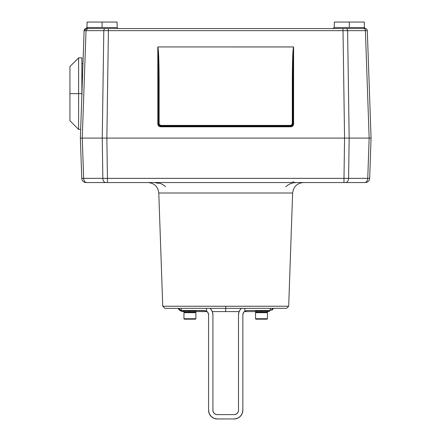 <?xml version="1.0" encoding="UTF-8"?>
<svg xmlns="http://www.w3.org/2000/svg" width="441" height="441" viewBox="0 0 441 441"><rect width="100%" height="100%" fill="white"/><g stroke="black" fill="none" stroke-linecap="round" stroke-linejoin="round"><path stroke-width="0.66" d="M83.647 43.924L83.542 46.994L83.647 43.924M117.041 22.05L102.086 22.05L102.086 27.507L117.229 27.507L117.041 22.05L87.131 22.05L86.938 27.535L102.086 27.507L102.086 22.05L87.131 22.05M87.037 27.524L87.335 27.507A1.086 1.058 -90 0 1 86.276 28.555L84.11 30.65L86.017 30.65L87.55 28.555L86.017 30.65L103.806 30.65A2.166 1.532 -90 0 1 105.338 28.555A2.166 1.532 90 0 0 103.806 30.65L108.409 30.65L108.409 28.555L86.276 28.555A1.086 1.058 90 0 0 87.335 27.507L117.229 27.507A1.086 1.086 0 0 0 118.315 28.555M367.309 30.65L371.063 138.083L349.167 138.083L369.156 138.083L349.167 138.083L348.583 178.357A4.338 3.065 90 0 1 345.518 182.546L107.433 182.546L343.986 182.546L343.986 178.357L343.986 182.546L345.518 182.546A4.338 3.065 -90 0 0 348.583 178.357L107.433 178.357L107.433 182.546L86.734 182.546L105.901 182.546A4.338 3.065 -90 0 1 102.836 178.357A4.338 3.065 90 0 0 105.901 182.546L107.433 182.546L107.433 178.357L348.583 178.357L349.167 138.083L344.564 138.083L343.986 178.357L344.564 138.083L106.854 138.083L344.564 138.083L106.854 138.083L107.433 178.357L83.669 178.357A4.338 3.065 90 0 0 86.734 182.546L86.1 182.546A4.338 4.338 0 0 1 81.767 178.357A4.338 4.338 0 0 0 86.1 182.546L86.734 182.546A4.338 3.065 -90 0 1 83.669 178.357L107.433 178.357L106.854 138.083L102.257 138.083L102.836 178.357L102.257 138.083L106.854 138.083L82.263 138.083L102.257 138.083L82.263 138.083L83.669 178.357L81.767 178.357L83.669 178.357L82.263 138.083L80.361 138.083L81.767 178.357L80.361 138.083L82.263 138.083L80.361 138.083L84.11 30.65L80.361 138.083L82.263 138.083L86.017 30.65L82.263 138.083L102.257 138.083L103.806 30.65L84.11 30.65L86.276 28.555L365.142 28.555A1.086 1.058 -90 0 1 364.084 27.507L334.19 27.507L349.333 27.507L349.333 22.05L334.377 22.05L349.333 22.05L349.333 27.507L364.084 27.507L365.142 28.555A1.086 1.058 90 0 1 364.084 27.507L365.413 28.571L363.869 28.555A2.166 1.532 90 0 1 365.402 30.65A2.166 1.532 -90 0 0 363.869 28.555L343.015 28.555L343.015 30.65L347.613 30.65A2.166 1.532 -90 0 0 346.08 28.555A2.166 1.532 90 0 1 347.613 30.65L365.402 30.65L343.015 30.65L343.015 28.555L108.409 28.555L108.409 30.65L343.015 30.65L103.806 30.65L102.257 138.083L106.854 138.083L108.409 30.65L106.854 138.083L344.564 138.083L343.015 30.65L344.564 138.083L349.167 138.083L347.613 30.65L349.167 138.083L369.156 138.083L365.402 30.65L369.156 138.083L371.063 138.083L367.309 30.65A2.166 2.166 0 0 0 365.142 28.555A2.166 2.166 0 0 1 367.309 30.65L365.402 30.65M364.288 22.05L349.333 22.05L364.288 22.05L364.382 27.524M158.473 84.22L157.823 46.955L157.823 123.965L158.473 123.987A2.166 2.166 0 0 0 160.645 126.154L160.645 126.782L290.773 126.782L290.773 126.154L290.773 126.782C292.488 126.611 293.425 125.674 293.596 123.965L292.945 123.987L292.885 124.5L290.773 126.154L160.645 126.154L160.645 125.503L160.645 126.154L159.113 125.52L158.473 123.987L158.473 84.22C158.457 63.146 158.236 48.686 157.823 46.955L157.839 46.944C158.661 49.194 159.091 63.35 159.124 84.22L158.473 84.22L159.124 84.22L159.124 123.987L158.473 123.987L158.473 84.22L158.473 123.987L159.124 123.987L160.645 125.503L290.773 125.503L292.295 123.987L292.945 123.987L292.295 123.987L292.295 84.22L292.945 84.22L292.945 123.987L292.945 84.22L292.295 84.22C292.328 63.35 292.758 49.194 293.563 46.944L293.596 46.955C293.182 48.686 292.962 63.146 292.945 84.22L292.945 123.987L292.311 125.52L290.773 126.154L290.773 125.503L290.773 126.154A2.166 2.166 0 0 0 292.945 123.987L293.596 123.965L293.596 46.955L292.945 84.22M157.839 46.944L293.563 46.944L293.028 50.627L292.394 69.706L292.295 123.987L291.336 125.398L160.083 125.398L159.124 123.987L159.025 69.706L158.391 50.627L157.856 46.944L293.596 46.955L293.596 123.965L292.769 125.955L290.773 126.782L160.645 126.782L160.645 126.154L158.534 124.5L158.473 123.987L157.823 123.965C157.994 125.674 158.931 126.617 160.645 126.782L158.65 125.955L157.823 123.965L157.856 46.944M290.773 126.154L160.645 126.154M84.11 30.65A2.166 2.166 0 0 1 85.995 28.577L87.335 27.507M86.938 27.535L86.012 28.571M369.156 138.083L371.063 138.083L369.652 178.357L371.063 138.083L369.156 138.083L367.75 178.357L369.652 178.357L367.75 178.357L369.156 138.083M80.929 121.804C80.499 134.136 80.499 134.136 80.929 121.804M82.291 94.269L81.888 94.264L82.291 94.269M235.83 414.281L234.165 414.612L235.83 414.281L237.236 413.344L238.173 411.933L238.504 410.273A4.338 4.338 0 0 1 234.165 414.612L217.253 414.612A4.338 4.338 0 0 1 212.915 410.273L212.915 314.846A8.677 8.677 0 0 0 209.977 308.336L211.145 309.593L209.977 308.336L210.528 308.336M286.49 308.336L164.928 308.336M170.783 308.336L225.709 308.336L225.709 306.247L168.826 306.247M282.593 306.247L225.709 306.247L225.709 308.336L280.636 308.336M348.583 178.357L367.75 178.357A4.338 3.065 90 0 1 364.685 182.546L365.319 182.546A4.338 4.338 0 0 0 369.652 178.357A4.338 4.338 0 0 1 365.319 182.546L364.685 182.546A4.338 3.065 -90 0 0 367.75 178.357L348.583 178.357M293.739 182.254A2.166 2.166 0 0 1 293.028 181.593A2.166 2.166 0 0 0 294.82 182.546L294.263 182.469M164.906 308.336L162.74 306.247L288.679 306.247L286.512 308.336M288.679 306.247L292.631 193.009L158.788 193.009C157.972 186.626 154.361 183.136 147.95 182.546M165.59 186.73C162.409 183.814 158.694 182.42 154.455 182.546L155.761 182.629M158.49 183.324L154.499 182.546M285.829 186.73C289.009 183.814 292.725 182.414 296.964 182.546L294.015 182.772M345.518 182.546L364.685 182.546L345.518 182.546M156.599 182.546L157.156 182.469M286.523 193.009L164.895 193.009M154.455 182.546L157.404 182.772M356.89 182.546L346.891 182.546M104.528 182.546L94.528 182.546M81.866 57.837L81.866 94.854L81.866 93.624L78.614 93.624L78.614 129.406L78.614 93.624L69.937 93.624L69.937 120.735L69.937 66.514L69.937 93.624L78.614 93.624L78.614 57.837L78.614 93.624L81.866 93.624L81.866 57.837L78.614 57.837L69.937 66.514M205.423 310.673L181.245 310.508L181.245 308.336L181.245 310.508L204.238 310.508L206.553 311.181A4.338 4.338 0 0 1 208.576 314.846L208.576 410.273L208.576 314.846A4.338 4.338 0 0 0 206.553 311.181L206.553 308.336L206.553 311.181L204.519 310.519M270.173 310.508L247.18 310.508L270.173 310.508L270.173 308.336M213.929 418.288L217.253 418.95L234.165 418.95L217.253 418.95A8.677 8.677 0 0 1 208.576 410.273L209.238 413.592L211.118 416.409L213.929 418.288L211.118 416.409M212.457 312.074L212.915 314.846L212.457 312.074L211.145 309.593A8.677 8.677 0 0 0 211.14 309.593M247.18 310.508L244.865 311.181A4.338 4.338 0 0 0 242.842 314.846A4.338 4.338 0 0 1 244.865 311.181L244.865 308.336L244.865 311.181L246.993 310.514M240.279 309.593A8.677 8.677 0 0 0 240.273 309.593L238.961 312.074L240.273 309.593L241.442 308.336L240.273 309.593M238.961 312.074L238.504 314.846L238.504 410.273L238.504 314.846A8.677 8.677 0 0 1 241.442 308.336M240.301 416.409L242.181 413.592L242.842 410.273L242.842 314.846L243.382 312.752L242.842 314.846L242.842 410.273A8.677 8.677 0 0 1 234.165 418.95L237.49 418.288L240.301 416.409L237.49 418.288L234.165 418.95M217.253 414.612L215.588 414.281L217.253 414.612L234.165 414.612M213.246 411.933L212.915 410.273L213.246 411.933L214.183 413.344L215.588 414.281M208.036 312.752L208.576 314.846L208.036 312.752L206.553 311.181M212.915 314.846L212.915 410.273M244.865 311.181L243.382 312.752M183.958 318.749L184.393 319.185L195.457 319.185L195.887 318.749L183.958 318.749L195.887 318.749L195.887 312.675L183.958 312.675L183.958 318.749L183.958 312.675L195.887 312.675L195.887 318.749L195.457 319.185L184.393 319.185L183.958 318.749M195.418 312.625L195.826 311.159L189.922 311.159L189.922 312.024L195.826 312.024L189.922 312.024L189.922 311.159L183.958 311.159L189.922 311.159L189.922 310.508L189.922 311.159L195.826 311.159L195.418 310.558M184.608 312.675L183.958 312.024L189.922 312.024L183.958 312.024L183.958 311.159L184.608 310.508M189.922 312.675L189.922 312.024L189.922 312.675M195.776 312.278L195.633 310.696M255.532 318.749L255.967 319.185L267.026 319.185L267.461 318.749L255.532 318.749L267.461 318.749L267.461 312.675L255.532 312.675L255.532 318.749L255.532 312.675L267.461 312.675L267.461 318.749L267.026 319.185L255.967 319.185L255.532 318.749M266.987 312.625L267.395 311.159L261.496 311.159L261.496 312.024L267.395 312.024L261.496 312.024L261.496 311.159L255.532 311.159L261.496 311.159L261.496 310.508L261.496 311.159L267.395 311.159L266.987 310.558M256.182 312.675L255.532 312.024L261.496 312.024L255.532 312.024L255.532 311.159L256.182 310.508M261.496 312.675L261.496 312.024L261.496 312.675M267.345 312.278L267.202 310.696M236.933 311.594L214.486 311.594M180.534 310.811L179.156 309.814M177.993 308.336L182.8 311.539L183.632 311.594L182.828 311.544A6.505 6.505 0 0 1 178.616 309.229M182.8 311.539L183.632 311.594L183.428 310.508L183.484 311.401L183.958 311.594M180.149 308.336L178.065 308.336M195.826 311.594L207.11 311.594M212.281 311.594L225.709 311.594L225.709 308.336L225.709 311.594L239.138 311.594M267.395 311.594L267.935 311.401L267.99 310.508L267.792 311.594L268.674 311.533L273.426 308.336L271.865 308.336M244.308 311.594L255.532 311.594M268.674 311.533L269.423 311.385M271.799 310.21A6.505 6.505 0 0 0 272.191 309.88A6.505 6.505 0 0 1 271.799 310.21L272.196 309.869M272.555 309.516A6.505 6.505 0 0 0 272.962 309.031A6.505 6.505 0 0 1 272.555 309.516M272.968 309.025L272.56 309.51M333.859 28.252L333.104 28.555L334.19 27.507L334.377 22.05M292.945 123.987L292.885 124.5M158.473 123.987L158.534 124.5M162.74 306.247L158.788 193.009M292.631 193.009C293.447 186.626 297.063 183.136 303.469 182.546M80.659 129.406L78.614 129.406L69.937 120.735M81.866 63.498L82.952 63.829"/></g></svg>

